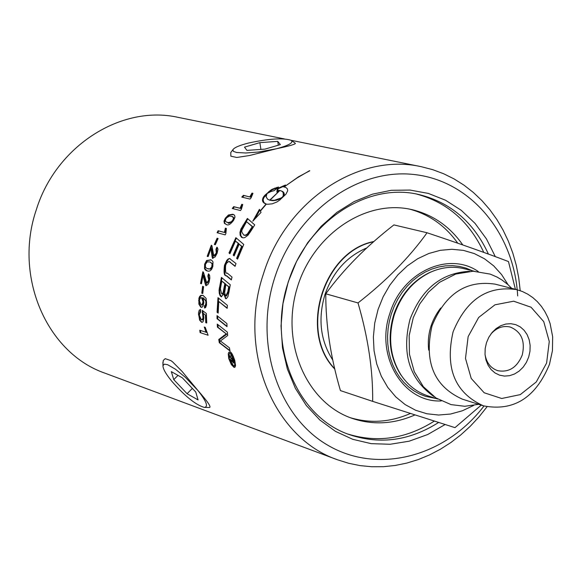<?xml version="1.0" encoding="UTF-8"?>
<svg xmlns="http://www.w3.org/2000/svg" width="582" height="582" viewBox="0 0 582 582"><rect width="100%" height="100%" fill="white"/><g stroke="black" fill="none" stroke-linecap="round" stroke-linejoin="round"><path stroke-width="0.87" d="M520.206 290.687L518.722 277.825L516.249 265.232L512.793 253.01L508.384 241.254L503.052 230.043L496.832 219.472L489.76 209.622L481.889 200.572L473.275 192.395L463.985 185.156L454.084 178.921L443.644 173.749L432.746 169.675L421.463 166.743C358.927 152.339 285.988 200.484 263.486 273.751C237.238 350.4 273.322 437.94 337.545 459.802L105.146 373.237C46.691 353.216 13.364 276.305 36.346 209.651C55.974 145.915 121.42 104.389 178.405 117.419L284.343 138.916M229.468 261.544L228.864 261.34L226.493 263.311L225.612 265.465C225.256 271.561 225.787 274.093 227.213 273.067L232.022 277.083L231.33 279.949L226.165 275.65C224.135 276.014 223.575 272.558 224.485 265.297L226.754 260.409L228.209 258.946L229.592 258.561L236.001 263.551L235.077 266.345L228.901 261.354L235.157 266.105M337.545 459.802L348.669 463.287L360.083 465.607L371.694 466.742L383.407 466.699L395.127 465.476L406.774 463.09L418.247 459.569L429.465 454.949L440.348 449.26L450.817 442.567L460.784 434.907L470.183 426.351L478.95 416.959L487.01 406.811M291.502 140.553L295.263 143.223C296.231 144.052 289.909 145.9 276.283 148.781L249.394 155.547L236.765 157.467L230.843 156.165L230.778 152.528L231.658 151.349M162.938 363.961L163.295 360.418L165.259 358.665L170.963 360.658L172.658 361.939L182.108 371.462L198.018 390.617C207.767 401.675 211.564 407.305 209.411 407.502L204.689 407.415M200.557 309.413L200.645 311.879L199.219 315.051L201.336 319.722L202.471 319.285L202.943 317.561L202.238 310.359L206.355 313.487L206.705 323.01L205.766 322.712L205.439 315.058L203.278 313.356L203.875 317.845L203.234 321.359L202.623 322.144L201.59 322.268L199.619 320.136L198.455 313.021L199.24 310.191L200.557 309.413M202.609 286.337L203.598 286.635L202.74 293.51L201.758 293.204L202.609 286.337L203.598 286.65M204.529 308.038L204.515 305.725L205.395 305.113L205.926 302.946L205.773 300.952L203.103 297.737L203.875 302.567L202.878 306.445L201.859 307.318L200.775 307.158L198.891 304.153L198.913 298.282L199.648 296.471L200.877 295.35L203.023 295.409L206.123 298.384L206.552 304.983L205.693 307.383L204.529 308.038M213.776 255.804L216.315 252.995L215.958 249.263L216.911 247.175L217.981 249.103L217.115 253.279L215.114 256.946L212.968 257.935C212.626 259.579 212.117 257.6 211.426 252.006L211.12 248.325L208.123 256.604L207.177 256.335L211.317 245.218L211.906 245.648L213.776 255.804L214.372 256L216.911 253.199L216.555 249.467L217.421 247.561M203.096 275.053L201.481 283.79L200.535 283.507L202.827 271.772L203.445 272.223L206.734 282.939L208.756 279.986L207.854 276.043L208.458 273.838L209.629 275.344L209.855 278.218L209.018 282.416L207.781 284.685L206.319 285.202C206.108 286.861 205.315 284.773 203.94 278.938L203.096 275.053L203.7 275.25L206.632 285.26M224.434 232.407L225.38 228.159L226.347 228.413L225.867 233.586L225.198 234.866L217.093 232.713L218.119 230.734L225.038 232.611L226.333 228.457M210.393 259.703L211.753 260.3L212.983 261.864L212.823 266.505L211.717 269.175L210.4 270.63L208.909 271.212L207.01 270.936L205.359 269.99L204.515 268.651L204.631 264.163L206.603 260.481L210.953 259.892M226.252 224.397L224.397 223.372L223.983 221.153L225.292 218.243L228.45 214.954L232.8 214.271L234.568 215.195L234.997 217.188L233.571 220.367C230.399 224.507 227.962 225.845 226.252 224.397M214.322 244.462L217.108 238.234L218.105 238.504L215.318 244.731L214.322 244.462M249.809 196.869L251.991 193.1L252.966 193.333L251.046 197.924L249.991 199.066L241.785 197.087L243.422 195.326L250.478 197.102L252.923 193.399M240.446 210.531L232.276 208.494L233.688 206.661L240.046 208.24L241.77 204.289L242.745 204.529L241.355 209.338L240.446 210.531M217.428 327.142L217.246 324.101L227.38 332.14L227.686 335.501L220.403 340.979L229.417 347.803L230.028 350.99L219.283 342.696L218.767 339.473L226.245 333.879L217.428 327.142L218.09 327.353L217.915 324.632M228.748 358.57L228.246 353.827L228.791 352.299L229.985 351.943C231.2 351.754 232.822 354.649 234.83 360.622L235.521 365.671L235.084 367.089L234.051 367.373L231.338 364.608L228.748 358.57L229.33 358.759L233.586 365.86L234.415 365.62L234.757 364.579L234.226 360.418L230.283 353.434L229.483 353.572L228.952 354.744L229.33 358.767M217.064 312.228L217.995 297.671L227.38 305.324L227.169 308.329L218.767 301.498L218.163 313.116L217.064 312.228L217.697 312.439L218.577 298.151M217.028 315.64L226.907 323.556L227.024 326.662L217.057 318.703L217.028 315.64M229.017 291.728L227.911 296.638L226.354 298.631L225.59 298.631L223.764 293.83L221.291 296.805L220.083 295.671L219.261 293.299L219.079 290.04L221.407 277.41L230.276 284.773L229.017 291.728M309.551 170.686L297.016 177.983L284.562 186.618L298.537 176.797L309.784 170.766M241.603 246.332L239.115 244.185L234.117 255.913L233.178 255.12L238.213 243.414L235.463 241.057L229.919 253.737L228.988 252.944L235.885 237.674L243.763 244.447L237.558 259.143L236.612 258.343L241.603 246.332L242.214 246.535L239.115 244.185M267.691 204.275L266.367 204.078L260.372 211.135L261.034 212.394L252.792 221.182L259.427 209.331L260.249 210.895L266.098 204.013L263.253 202.354L262.46 200.601L263.166 197.429L264.854 195.268L271.518 189.572L278.487 186.997L274.275 190.583L270.761 191.609L267.073 193.515L266.112 196.694L267.553 199.197L269.677 200.172L279.593 190.75L269.946 200.237L274.406 200.288L280.99 198.011L282.437 197.153L283.296 195.53L283.143 192.453L281.55 191.034L278.931 190.321L276.857 192.147L277.243 188.633L285.464 184.989L283.223 186.749L285.842 187.462L287.384 188.852L287.704 190.772L285.922 194.184L279.702 200.099L276.959 201.947L272.252 203.824L267.691 204.275M251.155 230.639L247.976 235.244L244.724 237.631L243.167 237.871L241.501 237.318L240.148 235.201L239.98 232.356L240.89 229.075L247.401 218.446L254.741 224.892L251.155 230.639M204.289 327.048L205.235 327.353L208.116 335.247L200.099 332.62L199.772 330.205L206.013 332.242L204.289 327.048M250.296 232.051L249.889 231.767M242.898 227.642L242.396 227.417M208.116 335.239L200.783 332.839L200.448 330.423M206.013 332.242L206.683 332.46L204.951 327.266M200.099 332.62L200.783 332.839M242.563 237.783L240.868 235.768L240.664 232.051L241.814 228.588L247.888 218.868M252.894 226.893L246.542 221.662L241.923 230.116L241.763 232.014L243.763 235.07L245.611 235.106L247.335 234.022L252.268 226.682L252.894 226.893L247.983 234.197L245.99 235.375L244.12 235.179M248.332 232.916L248.951 233.127M252.268 226.682L246.542 221.662M241.195 228.377L241.814 228.588M255.687 217.566L259.812 210.073M266.098 204.013L263.922 202.587L263.115 199.822L263.842 197.669L266.498 194.584M264.956 203.613L265.625 203.846M264.002 203.053L264.672 203.285M263.253 202.354L263.922 202.587M262.737 201.525L263.406 201.758M262.46 200.601L263.137 200.834M262.438 199.59L263.115 199.822M262.678 198.52L263.348 198.76M263.166 197.429L263.842 197.669M263.893 196.338L264.577 196.578M264.854 195.268L265.545 195.508M268.578 192.62L272.231 189.819L277.774 187.586M268.753 191.573L269.459 191.82M270.041 190.532L270.746 190.78M271.518 189.572L272.231 189.819M273.147 188.713L273.867 188.968M283.223 186.749L285.296 187.258M274.886 187.993L275.606 188.248M276.683 187.419L277.41 187.673M277.243 188.633L277.963 188.888L283.994 186.138M277.781 191.318L277.963 188.888M280.349 190.583L281.55 191.034M282.488 191.667L283.201 191.915L282.27 191.289M283.143 192.453L283.856 192.7L283.201 191.915M283.499 193.377L284.205 193.624L283.856 192.7M283.543 194.41L284.256 194.657L284.205 193.624M283.296 195.53L283.994 195.77L284.256 194.657M282.75 196.701L283.172 196.847M283.74 196.309L283.994 195.77M280.99 198.011L281.71 198.244M279.396 198.804L280.088 199.044L281.688 198.258M277.738 199.451L280.088 199.044M270.375 200.39L269.677 200.172M276.064 199.953L278.429 199.691M274.406 200.288L276.748 200.193M272.812 200.455L275.09 200.528M269.946 200.237L273.489 200.688M271.314 200.434L271.99 200.674M230.006 253.505L229.592 253.148L236.379 238.096M234.204 255.68L233.782 255.323L238.816 243.618L235.463 241.057M237.645 258.91L237.216 258.546L242.214 246.535M233.178 255.12L233.782 255.323M236.612 258.343L237.216 258.546M238.213 243.414L238.816 243.618M228.988 252.944L229.592 253.148M221.567 296.849L220.178 294.703L219.669 290.869L221.946 277.861M225.896 298.69L224.376 294.034L223.764 293.83M221.647 293.786L222.651 294.026L223.648 292.928L225.46 283.834L221.778 281.091L220.382 288.963L221.647 293.786L222.535 293.546L223.124 292.477L224.848 283.63L221.778 281.091M226.442 296.034L228.457 291.895L229.293 287.028L225.867 284.474L224.659 292.564L225.474 295.627L225.881 295.845L227.846 291.698L228.69 286.824L225.867 284.474M228.69 286.824L229.293 287.028M224.848 283.63L225.46 283.834M229.875 261.973L230.479 262.169M231.389 279.695L226.769 275.846C224.783 276.406 224.223 272.951 225.081 265.501C227.482 259.914 229.177 257.666 230.188 258.764M227.009 326.342L217.704 318.914L217.668 316.157M217.057 318.703L217.704 318.914M218.17 312.818L217.697 312.439M218.767 301.498L227.184 308.045M228.922 354.947L230.334 352.103M234.444 367.438L231.316 363.481M233.404 356.482L230.989 353.66M234.357 366.1L233.586 365.86L234.357 366.1L235.528 364.739M226.245 333.879L218.09 327.353M218.767 339.473L219.458 339.692L226.915 334.097M219.283 342.696L219.974 342.922L219.458 339.692M229.948 350.611L219.974 342.922M231.752 357.915L230.421 357.464L230.014 355.82M231.592 361.829L231.323 360.869L231.992 359.632M233.673 362.913L232.72 361.153M232.407 358.141L231.52 357.843L232.807 361.204L232.407 358.141L231.52 357.843M231.818 360.469L231.163 362.702L230.581 360.636L231.01 357.675L229.686 357.232L229.286 355.573L232.516 356.657L233.593 360.935L233.346 362.993L231.818 360.469L232.342 360.636M230.581 360.636L231.323 360.869M231.01 357.675L231.745 357.908M229.686 357.232L230.421 357.464M232.946 208.662L234.328 206.879L240.686 208.458L242.716 204.588M233.688 206.661L234.328 206.879M240.046 208.24L240.686 208.458M241.77 204.289L242.418 204.515M242.505 197.254L244.091 195.559L250.478 197.102M251.991 193.1L252.675 193.333M243.422 195.326L244.091 195.559M214.933 244.629L217.712 238.438L218.083 238.54M217.108 238.234L217.712 238.438M226.136 224.361L224.856 223.364L224.528 222.208L225.903 218.454L229.075 215.165L233.586 214.525M227.256 222.353L228.071 222.615C227.897 223.997 229.664 223.241 233.375 220.338L234.175 218.097L232.545 216.562L229.504 216.024L226.551 217.835L225.554 219.516L225.416 221.08L226.325 221.997L228.275 222.571L231.258 221.793L232.756 220.127L233.549 217.886L231.92 216.344M207.294 271.023L205.155 268.964L204.813 266.84L205.228 264.359L207.199 260.678L210.968 259.899M205.431 264.388L205.511 267.262L206.959 268.498L209.833 268.964L211.746 267.007L212.11 263.741L209.993 261.958L207.192 261.864L205.431 264.388M207.803 268.797L210.568 269.131L212.459 266.905L212.706 263.944L209.993 261.958M217.712 232.88L218.723 230.945L225.038 232.611M225.38 228.159L225.991 228.37M218.119 230.734L218.723 230.945M201.146 283.689L203.387 272.136M207.316 283.128L209.36 280.189L208.472 276.254L207.869 276.05L208.458 276.246L208.996 274.246M213.274 257.993L211.717 248.529L211.12 248.325M214.307 255.978L213.747 255.789M207.781 256.509L211.848 245.568M216.046 249.292L216.555 249.467M205.148 307.878L205.14 305.928L206.021 305.324L206.545 303.149L206.399 301.156L203.103 297.737M204.515 305.725L205.14 305.928M205.395 305.113L206.021 305.324M205.773 300.952L206.399 301.156M201.387 307.354L199.488 304.24L199.386 299.177L200.601 296.209L201.765 295.467L203.344 295.525M199.386 300.792L201.066 304.895L201.983 304.793L203.031 301.832L201.568 297.628L200.033 298.377L199.386 300.792M201.67 305.092L202.929 304.677L203.656 302.036L202.187 297.824L201.59 297.635M202.369 293.393L203.22 286.54M201.99 319.933L201.336 319.722L202.791 319.86L203.591 317.772L202.856 310.832M202.129 312.498L202.762 312.709M201.91 322.333L200.266 320.347L199.059 315.015L200.564 309.733M203.278 313.356L205.439 315.058M206.421 322.923L206.079 315.269M171.617 381.05C184.88 396.16 195.778 404.948 204.304 407.407C208.567 406.971 206.472 401.369 198.018 390.617L185.411 377.362L175.509 369.257L167.616 364.703L164.32 364.15L162.982 365.656C162.858 368.668 165.739 373.797 171.617 381.05M165.259 358.665L170.963 360.658M173.763 379.639L171.326 371.636L182.319 377.798L195.756 392.013L198.076 399.929L187.077 393.716L173.763 379.639L178.005 375.383M187.077 393.716L192.351 388.412M248.696 142.997C239.588 145.304 234.32 147.537 232.902 149.705L233.346 151.342L236.525 152.477L245.735 152.993L258.488 152.018L276.283 148.781C288.825 145.456 293.786 142.634 291.167 140.313C283.092 137.752 268.935 138.647 248.696 142.997M236.765 157.467L230.843 156.165M259.863 142.641L277.73 141.375L280.357 144.598L264.926 149.13L246.928 150.389L244.491 147.13L259.863 142.641L260.911 149.407M277.73 141.375L278.312 145.202M457.765 243.211C445.419 225.831 429.4 214.482 409.721 209.164M350.138 417.636C370.203 423.667 390.296 422.277 410.405 413.467M462.806 244.964C449.915 226.514 433.023 214.758 412.129 209.673C365.576 198.542 312.032 234.917 296.696 289.545C280.793 344.006 306.961 403.231 352.343 418.436C373.106 425.297 393.978 424.125 414.966 414.922M483.78 252.399C469.536 221.735 447.172 202.296 416.697 194.09M348.094 434.114C377.66 443.098 406.403 438.755 434.317 421.092M438.624 422.459C409.895 440.639 380.417 444.786 350.189 434.892C296.776 417.52 266.658 345.228 288.316 282.015C306.86 221.546 367.38 181.926 419.011 194.57C450.686 202.434 473.821 222.273 488.407 254.079M495.297 256.611L486.457 238.926L475.021 223.35L461.271 210.328L445.572 200.252L428.345 193.42L410.055 190.067L391.228 190.307L372.378 194.184L354.074 201.612L336.84 212.394L321.206 226.245L307.631 242.767L296.529 261.493L288.25 281.848L282.954 303.709L281.026 325.971L282.503 347.934L287.341 368.93L295.365 388.31L306.307 405.501L319.816 419.986L335.465 431.364L352.765 439.315L371.192 443.651L390.187 444.262L409.204 441.185L427.69 434.528L445.128 424.518M483.977 406.01C445.237 456.855 377.834 474.759 327.695 445.172C277.381 416.035 253.526 342.492 274.835 277.345C295.467 212.91 356.126 168.547 412.914 174.389C469.812 179.816 514.168 232.676 517.689 295.932M373.986 241.486C323.075 251.024 298.195 332.104 334.846 369.148M373.717 241.726C323.396 251.737 298.857 331.667 334.759 368.777M427.057 232.756L393.905 224.907C366.304 246.361 343.598 269.328 325.775 293.794C325.687 324.749 330.576 357.013 340.426 390.595L372.669 401.369C373.018 370.399 368.122 337.589 357.995 302.931C386.484 280.713 409.502 257.324 427.057 232.756C460.035 243.8 487.17 253.403 508.464 261.551L515.412 289.305M481.219 405.137L454.986 427.639L372.669 401.369M508.108 284.751L501.597 274.573L493.66 265.836L484.486 258.772L474.294 253.57L463.352 250.369L451.923 249.278L440.305 250.318L428.803 253.49L417.723 258.714L407.349 265.865L397.957 274.755L389.816 285.173L383.123 296.827L378.082 309.413L374.728 323.068L373.375 336.978L374.051 350.742L376.736 363.976L381.348 376.292L387.75 387.365L395.753 396.873L405.116 404.57L415.584 410.245L426.861 413.758L438.617 415.031L450.541 414.035L462.312 410.805L473.603 405.458M441.214 400.94C403.086 402.846 374.968 355.828 389.875 313.385C402.082 272.296 448.293 250.857 478.222 271.467M469.499 271.336C441.571 272.791 421.746 288.759 410.034 319.263C401.405 353.259 409.306 378.991 433.743 396.451M474.228 271.227L464.305 268.746C453.182 266.039 442.022 267.145 430.84 272.063C413.46 280.4 401.282 294.645 394.312 314.789C387.721 337.225 390.035 357.406 401.26 375.339C408.149 385.437 417.025 392.283 427.894 395.884L437.693 399.034M516.743 289.64L495.173 284.154C466.247 279.862 445.194 293.757 432.019 325.833C423.82 361.844 433.903 386.273 462.254 399.114L483.46 405.85C513.68 411.641 535.68 397.79 549.481 364.303L552.449 350.604L552.66 336.767L550.099 323.527L547.815 317.357L544.89 311.603L541.376 306.336L537.317 301.629L532.756 297.555L527.765 294.172L522.403 291.517L516.743 289.64C487.607 285.333 466.393 299.395 453.087 331.827C444.793 368.231 454.92 392.908 483.46 405.85M468.146 336.592L478.68 317.445L494.947 304.815L513.651 301.192L531.06 307.223L543.748 321.635L549.27 341.532L546.607 363.037L536.277 381.952L520.272 394.618L501.691 398.495L484.18 392.763L471.231 378.46L465.491 358.403L468.146 336.592M528.703 356.999L526.375 362.419L523.116 367.22L519.079 371.156L514.466 374.03L509.505 375.703L504.449 376.088L499.538 375.157L495.027 372.96L491.15 369.606L488.094 365.249L486.014 360.12L485.024 354.467L485.177 348.582L486.457 342.762L488.807 337.305L492.103 332.482L496.184 328.539L500.833 325.673L505.816 324.036L510.887 323.694L515.79 324.669L520.272 326.902L524.12 330.292L527.139 334.65L529.176 339.764L530.137 345.388L529.976 351.23L528.703 356.999M357.995 302.931L325.775 293.794M366.9 247.881C346.85 256.393 332.853 272.012 324.902 294.747C317.772 319.001 320.42 340.812 332.846 360.178M485.017 354.387C486.472 362.812 490.713 368.246 497.756 370.683C508.966 372.676 517.129 367.453 522.25 355.005C525.408 341.037 521.407 331.718 510.247 327.04C502.979 325.382 496.497 327.753 490.808 334.148M250.195 230.057L250.813 230.268M243.974 235.135L244.585 235.339M242.949 225.205L243.567 225.416M227.846 291.698L228.457 291.895M225.881 295.845L226.5 296.049M223.801 289.407L224.405 289.61M221.669 293.794L222.28 293.997M219.298 288.083L219.901 288.286M224.485 265.297L225.081 265.501M226.165 275.65L226.769 275.846M223.633 332.038L224.296 332.249M223.677 335.53L224.346 335.749M232.574 358.818L233.091 358.978M230.916 360.12L231.658 360.36M231.119 358.097L231.629 358.265M233.549 217.886L234.175 218.097M232.756 220.127L233.375 220.338M227.453 222.404L228.071 222.615M225.292 218.243L225.903 218.454M228.45 214.954L229.075 215.165M232.8 214.271L233.426 214.489M206.603 260.481L207.199 260.678M204.631 264.163L205.228 264.359M207.781 268.789L208.378 268.986M212.008 266.243L212.605 266.447M212.11 263.741L212.706 263.944M203.94 278.938L204.544 279.142M208.756 279.986L209.36 280.189M216.315 252.995L216.911 253.199M211.426 252.006L212.023 252.21M205.926 302.946L206.545 303.149M198.578 300.603L199.204 300.807M203.031 301.832L203.656 302.036M202.98 316.215L203.62 316.419M198.418 314.811L199.059 315.015M199.619 320.136L200.266 320.347M472.431 270.783L466.095 268.142L459.46 266.425L452.614 265.654L445.659 265.843L438.69 266.993L431.815 269.088L425.129 272.107L418.742 275.999L412.733 280.713L407.204 286.184L402.227 292.331L397.884 299.068L394.24 306.292L391.344 313.894L389.358 321.249L388.092 328.743L387.561 336.272L387.779 343.751L388.732 351.084L390.406 358.163L392.792 364.907L395.84 371.229L399.521 377.041L403.784 382.279L408.571 386.885L413.824 390.784L419.469 393.941L425.435 396.313L435.933 398.466M434.434 270.586L429.902 272.398C412.711 280.648 400.663 294.732 393.774 314.666C387.241 336.854 389.533 356.817 400.642 374.561L403.581 378.555M421.463 166.743L291.131 140.291M243.763 235.07L244.375 235.281M225.86 295.838L226.471 296.042M226.987 222.266L227.598 222.477M207.519 268.709L208.116 268.906M216.591 249.482L215.995 249.278M201.568 297.628L202.187 297.824M162.982 365.656L162.902 362.251M232.902 149.705L230.778 152.528M403.602 378.584L401.26 375.339M430.84 272.063L434.47 270.579M478.644 404.323L464.763 406.287L451.021 404.606L435.969 397.964L423.325 386.666L414.26 371.672L409.437 354.176L409.175 335.53L413.264 317.707L419.644 304.102L428.432 292.186L439.49 282.343L455.75 274.049L473.159 271.219L490.211 274.115L497.006 277.047L501.808 279.877L507.737 284.423L511.782 288.381M440.727 307.994C431.007 320.638 426.992 334.679 428.687 350.124"/></g></svg>
